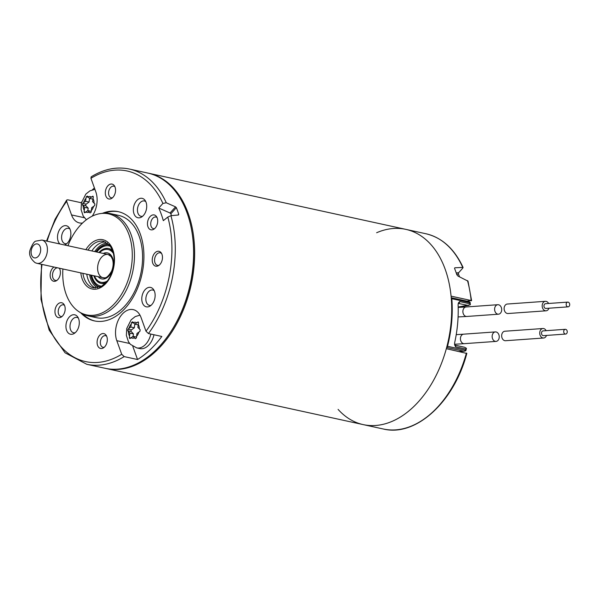 <?xml version="1.0" encoding="UTF-8"?>
<svg xmlns="http://www.w3.org/2000/svg" width="598" height="598" viewBox="0 0 598 598"><rect width="100%" height="100%" fill="white"/><g stroke="black" fill="none" stroke-linecap="round" stroke-linejoin="round"><path stroke-width="0.9" d="M466.859 301.138L471.149 300.525L451.079 296.145A99.918 65.234 -77.7 0 0 405.81 229.363A99.918 65.234 -77.7 0 0 376.635 232.734M456.214 272.897L458.636 272.74L462.777 268.136L462.68 267.276A99.918 65.234 -77.7 0 0 425.881 233.743L405.81 229.363A99.918 65.234 -77.7 0 1 451.587 303.425A99.918 65.234 -77.7 0 1 413.315 407.006A99.918 65.234 -77.7 0 1 363.203 424.61A99.918 65.234 -77.7 0 0 446.332 348.679L466.47 353.358M458.636 272.74L458.412 274.078L456.655 274.19M459.563 276.814A90.403 59.023 -77.7 0 0 458.412 274.078M338.087 409.391A99.918 65.234 -77.7 0 0 363.203 424.61L383.273 428.99A99.918 65.234 -77.7 0 0 466.403 353.059M454.667 267.911L454.644 268.666A99.918 65.234 102.3 0 1 456.835 274.751L457.978 276.059L468.017 281.157M454.555 268.255L454.996 267.769L463.069 267.426M471.217 300.831L471.149 300.525A99.918 65.234 -77.7 0 0 467.479 280.611M150.823 334.065A16.654 10.876 102.3 0 1 136.673 347.887L139.842 348.582A16.654 10.876 -77.7 0 0 153.992 334.753M138.504 322.202L137.734 322.038L138.549 322.89L137.846 327.353L140.171 329.722L139.939 331.344L136.972 333.445L136.389 337.93L135.335 338.7L133.01 336.33L130.177 338.461L129.355 337.601L129.93 333.116L127.733 330.776L127.972 329.147L130.805 327.016L131.515 322.561L132.569 321.791L134.767 324.138L138.175 321.941M130.177 338.461L129.602 338.438M138.198 324.886L134.767 324.138M136.456 337.085L133.01 336.33M133.1 336.345L133.451 333.886L129.93 333.116M133.451 333.886L131.194 331.524A0.949 0.62 102.3 0 1 131.425 329.902L134.326 327.786L130.805 327.016M134.326 327.786L134.849 324.153M107.446 243.109A23.158 15.122 -77.7 0 0 94.716 251.579M89.648 274.818A23.158 15.122 -77.7 0 0 97.691 287.817M108.918 244.418A21.962 14.337 -77.7 0 0 95.852 251.825M90.776 275.065A21.962 14.337 -77.7 0 0 99.574 287.242M109.187 244.709A21.707 14.173 -77.7 0 0 96.039 251.863M90.971 275.11A21.707 14.173 -77.7 0 0 99.941 287.092M110.421 246.279A20.511 13.388 -77.7 0 0 96.734 252.012M91.658 275.259A20.511 13.388 -77.7 0 0 101.712 286.18M112.603 250.667A17.858 11.661 -77.7 0 0 108.664 248.514A17.858 11.661 -77.7 0 0 98.894 252.483M93.819 275.73A17.858 11.661 -77.7 0 0 101.047 283.415A17.858 11.661 -77.7 0 0 105.525 283.101M108.836 248.551A17.858 11.661 -77.7 0 0 99.246 252.565M94.17 275.805A17.858 11.661 -77.7 0 0 101.226 283.452M113.044 252.057A16.774 10.951 -77.7 0 0 109.015 249.702L108.141 249.516A16.774 10.951 -77.7 0 0 99.552 252.633M94.484 275.872A16.774 10.951 -77.7 0 0 100.987 282.286L101.869 282.48A16.774 10.951 -77.7 0 0 106.504 282.017M113.396 253.44A16.774 10.951 -77.7 0 0 108.141 249.516M100.987 282.286A16.774 10.951 -77.7 0 0 107.408 280.903M148.222 173.158A99.918 65.234 102.3 0 1 148.752 173.271A99.918 65.234 102.3 0 1 194.529 247.333A99.918 65.234 102.3 0 1 156.257 350.914A99.918 65.234 102.3 0 1 106.145 368.518A99.918 65.234 102.3 0 1 105.622 368.398M124.167 356.595A99.918 65.234 102.3 0 1 86.777 364.294L105.091 368.286A99.918 65.234 -77.7 0 0 155.203 350.682A99.918 65.234 -77.7 0 0 170.527 332.152A99.918 65.234 -77.7 0 0 192.13 233.145A99.918 65.234 -77.7 0 0 147.699 173.039L129.385 169.04A99.918 65.234 102.3 0 1 166.266 202.767L175.535 206.856L176.35 207.678A99.918 65.234 102.3 0 1 178.75 214.346L178.466 214.996L170.923 215.699A99.918 65.234 102.3 0 1 148.454 333.549L145.994 331.217L141.098 317.635A19.981 13.044 102.3 0 0 133.219 309.629A19.981 13.044 102.3 0 0 118.897 318.951A19.981 13.044 102.3 0 0 116.812 340.681L121.708 354.27L124.167 356.595L137.547 359.518A99.918 65.234 -77.7 0 0 150.27 349.606A99.918 65.234 -77.7 0 0 161.834 336.465L148.454 333.549M81.664 201.945A99.918 65.234 -77.7 0 0 81.096 202.707L67.716 199.792L66.684 200.068L66.655 201.347L71.543 214.936A19.981 13.044 -77.7 0 0 79.422 222.934A19.981 13.044 -77.7 0 0 82.517 223.047M94.409 187.944A99.918 65.234 -77.7 0 0 92.354 189.85M177.875 215.048L178.75 214.346L178.466 214.996M69.742 316.551A9.942 6.488 102.3 0 1 77.598 316.776A9.942 6.488 102.3 0 1 78.951 325.895A9.942 6.488 102.3 0 1 73.928 333.624A9.942 6.488 102.3 0 1 66.266 329.229A9.942 6.488 102.3 0 1 69.742 316.551M137.166 200.098A9.942 6.488 102.3 0 1 145.03 200.323A9.942 6.488 102.3 0 1 146.375 209.442A9.942 6.488 102.3 0 1 141.352 217.164A9.942 6.488 102.3 0 1 133.69 212.776A9.942 6.488 102.3 0 1 137.166 200.098M102.505 213.299A55.906 36.5 102.3 0 1 118.24 211.662A55.906 36.5 102.3 0 1 143.856 253.096A55.906 36.5 102.3 0 1 122.441 311.057A55.906 36.5 102.3 0 1 94.402 320.909A55.906 36.5 102.3 0 1 80.782 312.859M62.259 316.282A7.61 4.971 102.3 0 1 61.071 317.164A7.61 4.971 102.3 0 1 55.21 309.129A7.61 4.971 102.3 0 1 63.889 304.262A7.61 4.971 102.3 0 1 62.259 316.282M150.382 216.282A7.61 4.971 102.3 0 1 156.407 216.454A7.61 4.971 102.3 0 1 154.777 228.473A7.61 4.971 102.3 0 1 153.589 229.355A7.61 4.971 102.3 0 1 147.721 225.992A7.61 4.971 102.3 0 1 150.382 216.282M104.396 347.132A7.61 4.971 102.3 0 1 103.207 348.014A7.61 4.971 102.3 0 1 97.347 339.978A7.61 4.971 102.3 0 1 106.025 335.112A7.61 4.971 102.3 0 1 104.396 347.132M161.983 254.352A7.61 4.971 102.3 0 1 158.365 265.721A7.61 4.971 102.3 0 1 152.497 257.686A7.61 4.971 102.3 0 1 161.183 252.819A7.61 4.971 102.3 0 1 161.983 254.352M108.245 185.432A7.61 4.971 102.3 0 1 114.263 185.604A7.61 4.971 102.3 0 1 112.633 197.624A7.61 4.971 102.3 0 1 111.452 198.514A7.61 4.971 102.3 0 1 105.584 195.142A7.61 4.971 102.3 0 1 108.245 185.432M59.322 268.203A7.61 4.971 102.3 0 1 56.294 280.798A7.61 4.971 102.3 0 1 50.658 278.212A7.61 4.971 102.3 0 1 53.962 267.029M145.598 289.17A9.942 6.488 102.3 0 1 153.454 289.395A9.942 6.488 102.3 0 1 154.8 298.514A9.942 6.488 102.3 0 1 149.777 306.243A9.942 6.488 102.3 0 1 142.115 301.848A9.942 6.488 102.3 0 1 145.598 289.17M59.905 243.977A9.942 6.488 102.3 0 1 61.317 227.479A9.942 6.488 102.3 0 1 69.174 227.703A9.942 6.488 102.3 0 1 70.527 236.815A9.942 6.488 102.3 0 1 65.503 244.545A9.942 6.488 102.3 0 1 64.517 244.986M145.994 331.217A97.541 63.68 -77.7 0 0 167.814 217.052L163.314 220.655A90.403 59.023 -77.7 0 0 158.769 208.037L162.91 203.44A97.541 63.68 -77.7 0 0 90.941 178.301L91.173 176.829M92.204 216.17A19.981 13.044 -77.7 0 0 95.829 191.883L90.941 178.301M192.13 233.145L192.25 233.915A98.498 64.3 102.3 0 1 170.953 331.509L170.527 332.152M94.933 321.014A55.906 36.5 102.3 0 1 82.629 313.913M104.62 213.112A55.906 36.5 102.3 0 1 118.77 211.782M100.628 213.553L102.43 213.307A52.34 34.168 102.3 0 1 110.436 213.613L118.539 215.377A52.34 34.168 102.3 0 1 142.518 254.172A52.34 34.168 102.3 0 1 122.47 308.426A52.34 34.168 102.3 0 1 96.218 317.65L88.123 315.886A52.34 34.168 102.3 0 1 80.715 312.821L79.175 311.85A51.705 33.757 -77.7 0 0 130.499 271.559A51.705 33.757 -77.7 0 0 100.628 213.553A51.705 33.757 -77.7 0 0 82.614 222.957A51.705 33.757 -77.7 0 0 67.963 245.733M110.436 213.613A52.34 34.168 102.3 0 1 134.415 252.401A52.34 34.168 102.3 0 1 114.368 306.662A52.34 34.168 102.3 0 1 88.123 315.886M62.887 268.98A51.705 33.757 -77.7 0 0 79.175 311.85M95.441 288.049A23.793 15.533 102.3 0 1 86.77 274.19M91.845 250.951A23.793 15.533 102.3 0 1 105.502 241.958M137.547 359.518L132.786 346.287M81.096 202.707L81.335 203.372M62.065 316.462A5.95 3.88 102.3 0 1 60.929 316.462A5.95 3.88 102.3 0 1 58.208 312.059A5.95 3.88 102.3 0 1 60.488 305.892A5.95 3.88 102.3 0 1 63.47 304.845A5.95 3.88 102.3 0 1 64.502 305.324M154.583 228.653A5.95 3.88 102.3 0 1 153.447 228.653A5.95 3.88 102.3 0 1 150.718 224.25A5.95 3.88 102.3 0 1 152.998 218.083A5.95 3.88 102.3 0 1 155.981 217.037A5.95 3.88 102.3 0 1 157.012 217.515M104.209 347.303A5.95 3.88 102.3 0 1 103.065 347.311A5.95 3.88 102.3 0 1 100.344 342.901A5.95 3.88 102.3 0 1 102.624 336.741A5.95 3.88 102.3 0 1 105.607 335.687A5.95 3.88 102.3 0 1 106.638 336.173M159.068 265.258A6.421 4.193 102.3 0 1 157.513 265.355A6.421 4.193 102.3 0 1 154.785 258.187A6.421 4.193 102.3 0 1 160.249 252.805A6.421 4.193 102.3 0 1 161.624 253.537M112.446 197.803A5.95 3.88 102.3 0 1 111.31 197.811A5.95 3.88 102.3 0 1 108.582 193.401A5.95 3.88 102.3 0 1 110.862 187.234A5.95 3.88 102.3 0 1 113.844 186.187A5.95 3.88 102.3 0 1 114.876 186.666M56.997 280.335A6.421 4.193 102.3 0 1 55.442 280.432A6.421 4.193 102.3 0 1 52.908 277.861A6.421 4.193 102.3 0 1 53.372 271.29A6.421 4.193 102.3 0 1 57.55 267.814M58.783 268.083A6.421 4.193 102.3 0 1 59.553 268.614M69.944 229.019A7.849 5.128 -77.7 0 0 68.531 228.346A7.849 5.128 -77.7 0 0 64.599 229.729A7.849 5.128 -77.7 0 0 61.587 237.869A7.849 5.128 -77.7 0 0 65.182 243.692A7.849 5.128 -77.7 0 0 66.744 243.67M154.217 290.71A7.849 5.128 -77.7 0 0 152.811 290.045A7.849 5.128 -77.7 0 0 148.872 291.428A7.849 5.128 -77.7 0 0 145.867 299.568A7.849 5.128 -77.7 0 0 149.463 305.384A7.849 5.128 -77.7 0 0 151.025 305.361M171.521 215.639A90.403 59.023 -77.7 0 0 170.819 213.822L170.011 212.993L158.769 208.037M167.814 217.052L170.923 215.699M166.266 202.767L162.91 203.44M78.368 318.091A7.849 5.128 -77.7 0 0 76.955 317.426A7.849 5.128 -77.7 0 0 73.023 318.809A7.849 5.128 -77.7 0 0 70.011 326.949A7.849 5.128 -77.7 0 0 73.614 332.765A7.849 5.128 -77.7 0 0 75.169 332.742M145.792 201.638A7.849 5.128 -77.7 0 0 144.387 200.965A7.849 5.128 -77.7 0 0 140.448 202.356A7.849 5.128 -77.7 0 0 137.443 210.489A7.849 5.128 -77.7 0 0 141.038 216.312A7.849 5.128 -77.7 0 0 142.601 216.289M458.173 307.013L470.357 304.778L469.871 303.777L459.653 301.549L458.479 302.827L458.09 304.554A99.918 65.234 102.3 0 1 454.615 342.96L454.652 344.859L455.564 346.803L465.775 349.03L466.418 348.305L464.631 347.259L454.973 345.151A1.428 0.934 102.3 0 1 455.564 346.803M469.871 303.777A99.918 65.234 -77.7 0 0 469.781 302.625L470.08 302.207L468.66 301.534L451.221 297.729A1.428 0.934 102.3 0 1 451.826 298.708A1.428 0.456 175.5 0 0 451.296 298.649M459.279 351.504L464.377 351.198L459.473 351.549M446.661 347.453L463.756 351.19L465.685 350.832L465.483 350.211A99.918 65.234 -77.7 0 0 465.775 349.03M465.685 350.832L465.962 350.316M466.365 348.709L466.418 348.305M470.357 304.778L470.08 302.207M93.228 196.458L92.458 196.286L93.281 197.146L92.57 201.601L94.895 203.97L94.663 205.6L91.696 207.7L91.12 212.185L90.066 212.955L87.742 210.586L84.901 212.709L84.079 211.856L84.662 207.371L82.464 205.024L82.696 203.402L85.536 201.272L86.239 196.817L87.301 196.047L89.491 198.386L92.899 196.196M84.901 212.709L84.333 212.694M92.929 199.141L89.491 198.386M91.188 211.333L87.742 210.586M87.824 210.601L88.183 208.134L84.662 207.371M88.183 208.134L85.918 205.779A0.949 0.62 102.3 0 1 86.157 204.157L89.057 202.042L85.536 201.272M89.057 202.042L89.58 198.409M496.116 331.965A4.762 3.543 85.9 0 0 495.353 331.912A4.762 3.543 85.9 0 0 492.161 336.906A4.762 3.543 85.9 0 0 496.026 341.406A4.762 3.543 85.9 0 0 499.24 336.921A4.762 3.543 85.9 0 0 496.116 331.965M548.957 308.217A4.762 3.543 -94.1 0 1 546.064 310.811A4.762 3.543 -94.1 0 1 545.301 310.751A4.762 3.543 -94.1 0 1 542.184 305.802A4.762 3.543 -94.1 0 1 545.391 301.317A4.762 3.543 -94.1 0 1 548.613 303.47M546.064 310.811L508.001 313.524A4.762 3.543 -94.1 0 1 507.239 313.464A4.762 3.543 -94.1 0 1 504.121 308.516A4.762 3.543 -94.1 0 1 507.328 304.031L545.391 301.317M546.153 330.679A4.762 3.543 85.9 0 0 543.694 328.579A4.762 3.543 85.9 0 0 542.932 328.519A4.762 3.543 85.9 0 0 539.74 333.52A4.762 3.543 85.9 0 0 543.604 338.012A4.762 3.543 85.9 0 0 546.497 335.426M542.932 328.519L504.869 331.232A4.762 3.543 85.9 0 0 501.677 336.233A4.762 3.543 85.9 0 0 505.542 340.725L543.604 338.012M567.719 306.826A2.377 1.772 -94.1 0 1 566.157 304.352A2.377 1.772 -94.1 0 1 567.764 302.11A2.377 1.772 -94.1 0 1 569.7 304.352A2.377 1.772 -94.1 0 1 568.1 306.856A2.377 1.772 -94.1 0 1 567.719 306.826M568.1 306.856L545.899 308.433A2.377 1.772 -94.1 0 1 545.518 308.411A2.377 1.772 -94.1 0 1 543.956 305.937A2.377 1.772 -94.1 0 1 545.555 303.687L567.764 302.11M565.686 329.341A2.377 1.772 85.9 0 0 565.304 329.311A2.377 1.772 85.9 0 0 563.705 331.808A2.377 1.772 85.9 0 0 565.641 334.058A2.377 1.772 85.9 0 0 567.248 331.815A2.377 1.772 85.9 0 0 565.686 329.341M565.304 329.311L543.096 330.896A2.377 1.772 85.9 0 0 541.504 333.392A2.377 1.772 85.9 0 0 543.44 335.642L565.641 334.058M497.723 314.144A4.762 3.543 -94.1 0 1 494.606 309.196A4.762 3.543 -94.1 0 1 497.813 304.711A4.762 3.543 -94.1 0 1 501.677 309.203A4.762 3.543 -94.1 0 1 498.485 314.197A4.762 3.543 -94.1 0 1 497.723 314.144M136.665 322.748A8.088 5.277 -77.7 0 0 133.279 322.591M139.327 328.893A8.088 5.277 -77.7 0 0 138.265 324.415M136.546 336.382A8.088 5.277 -77.7 0 0 138.871 332.062M131.104 337.713A8.088 5.277 -77.7 0 0 134.49 337.877M128.45 331.569A8.088 5.277 -77.7 0 0 129.512 336.046M131.231 324.086A8.088 5.277 -77.7 0 0 128.899 328.407M130.827 337.922L129.355 337.601M131.194 331.524L127.733 330.776M131.425 329.902L127.972 329.147M133.713 323.04L131.515 322.561M98.199 276.687A13.32 8.701 -77.7 0 0 111.826 271.552A13.32 8.701 -77.7 0 0 112.222 257.17A13.32 8.701 -77.7 0 0 103.267 253.44M108.156 254.509A11.893 7.767 -77.7 0 0 98.027 264.473A11.893 7.767 -77.7 0 0 103.08 277.749C104.545 277.457 106.317 279.827 111.579 271.2C113.299 267 113.605 263.023 112.484 259.255L111.123 256.557L108.156 254.509M66.655 201.347A97.541 63.68 -77.7 0 0 47.107 241.188M42.032 264.428A97.541 63.68 -77.7 0 0 121.708 354.27M85.873 249.643A25.221 16.467 102.3 0 1 90.246 244.163A25.221 16.467 102.3 0 1 113.441 251.721A25.221 16.467 102.3 0 1 101.884 286.868A25.221 16.467 102.3 0 1 80.797 272.89M82.898 273.346A23.793 15.533 -77.7 0 0 93.505 287.84L101.256 286.442L105.906 282.697C109.613 278.586 112.125 273.346 113.433 266.985C114.524 261.132 114.285 255.809 112.723 251.011L110.122 245.86L103.648 241.345A23.793 15.533 -77.7 0 0 91.718 245.539A23.793 15.533 -77.7 0 0 87.966 250.106M129.646 343.484L116.812 340.681M84.378 217.732L71.543 214.936M176.35 207.678L170.819 213.822M170.011 212.993L175.535 206.856M469.781 302.625L451.826 298.708A99.918 65.234 102.3 0 1 447.521 346.287L465.483 350.211M468.137 305.414L458.232 303.403M455.085 345.188L464.362 347.214M446.998 346.167L447.521 346.287A1.428 0.934 102.3 0 1 446.676 347.386M459.653 301.549A1.428 0.934 102.3 0 1 458.629 303.336A2.377 1.749 80.9 0 0 458.262 303.306M91.397 197.004A8.088 5.277 -77.7 0 0 88.011 196.839M94.058 203.148A8.088 5.277 -77.7 0 0 92.996 198.671M91.277 210.631A8.088 5.277 -77.7 0 0 93.602 206.31M85.835 211.969A8.088 5.277 -77.7 0 0 89.222 212.126M83.174 205.824A8.088 5.277 -77.7 0 0 84.236 210.302M85.955 198.342A8.088 5.277 -77.7 0 0 83.63 202.662M85.559 212.178L84.079 211.856M85.918 205.779L82.464 205.024M86.157 204.157L82.696 203.402M88.444 197.295L86.239 196.817M456.222 334.656L463.637 334.17A4.762 3.543 85.9 0 0 460.423 338.655A4.762 3.543 85.9 0 0 463.547 343.611A4.762 3.543 85.9 0 0 464.31 343.663L496.026 341.406M458.083 316.933L466.769 316.462A4.762 3.543 -94.1 0 1 466.006 316.402A4.762 3.543 -94.1 0 1 462.882 311.446A4.762 3.543 -94.1 0 1 466.104 306.968L458.188 307.409M33.705 257.656A7.139 4.657 -77.7 0 0 40.686 249.306A7.139 4.657 -77.7 0 0 33.294 245.778A7.139 4.657 -77.7 0 0 33.705 257.656M110.922 255.114L41.95 240.06A11.893 7.767 102.3 0 1 43.071 240.448A11.893 7.767 102.3 0 1 46.794 254.217A11.893 7.767 102.3 0 1 36.882 263.307L105.853 278.354M471.598 300.637L468.002 281.105M463.099 267.485C454.435 248.843 442.034 237.6 425.881 233.743M466.836 353.336C454.211 401.931 415.76 437.16 383.273 428.99M139.969 315.131L135.185 316.611L131.097 319.855L126.716 328.579L126.365 335.388L128.465 341.772L130.394 344.328L136.673 347.887M106.145 368.518L363.203 424.61M148.752 173.271L405.81 229.363M66.632 200.136L55.083 219.257L46.532 241.061M41.464 264.309L40.978 299.306L49.156 330.118L65.055 352.798L86.777 364.294M91.24 176.784C103.992 169.002 116.707 166.423 129.385 169.04M465.969 350.279L466.358 348.731M458.18 307.103L468.914 305.384M94.918 189.364L89.917 190.859L85.828 194.103L81.448 202.827L81.089 209.644L83.189 216.028L86.396 219.75M463.637 334.17L495.353 331.912M454.547 344.269L464.31 343.663M466.769 316.462L498.485 314.197M466.096 306.968L497.813 304.711M41.95 240.06L35.947 241.106C34.37 241.218 32.479 244.006 30.259 249.463C28.525 254.12 30.169 258.538 35.177 262.724L36.882 263.307"/></g></svg>
